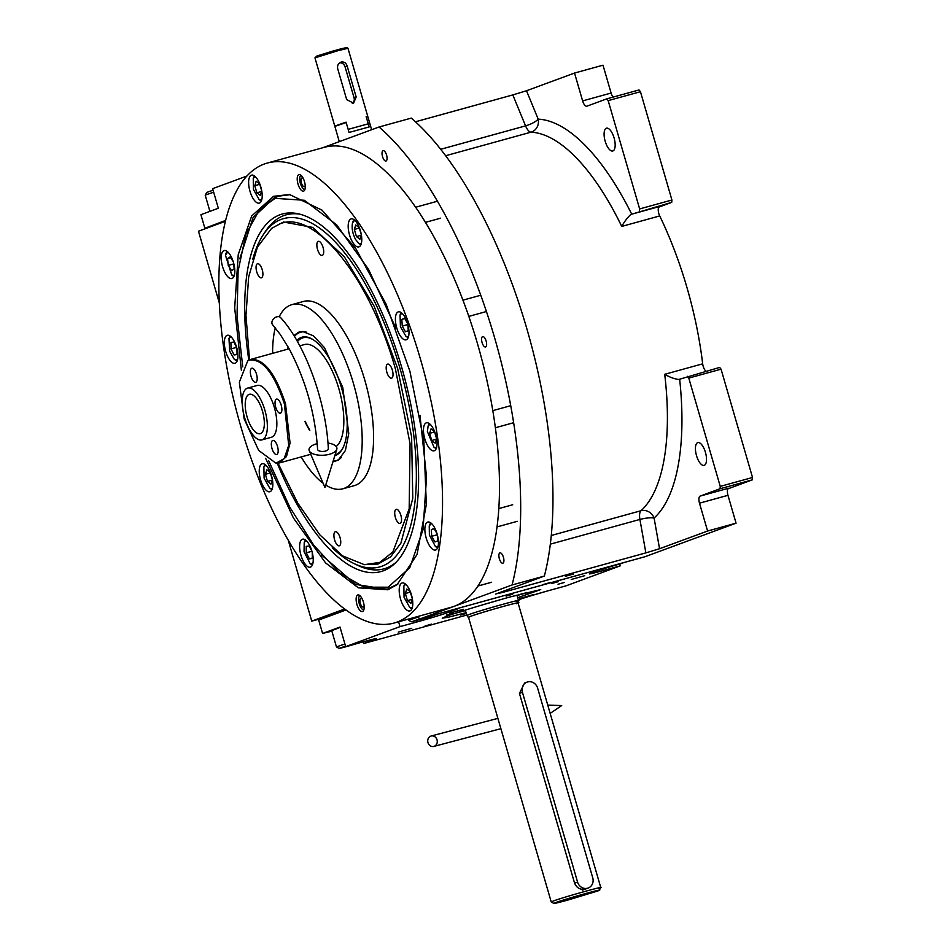 <?xml version="1.0" encoding="UTF-8"?>
<svg xmlns="http://www.w3.org/2000/svg" width="951" height="951" viewBox="0 0 951 951"><rect width="100%" height="100%" fill="white"/><g stroke="black" fill="none" stroke-linecap="round" stroke-linejoin="round"><path stroke-width="1.43" d="M318.692 619.208L311.75 621.122L344.702 608.973M225.339 221.321L198.474 231.224L219.277 302.822M288.177 539.99L311.75 621.122M482.609 336.618A5.373 2.152 -105.4 0 0 482.05 342.443A5.373 2.152 -105.4 0 0 485.533 346.96A5.373 2.152 -105.4 0 0 485.604 346.937A5.373 2.152 -105.4 0 0 486.163 341.124A5.373 2.152 -105.4 0 0 482.68 336.606A5.373 2.152 -105.4 0 0 482.609 336.618M383.051 150.686A5.373 2.152 -105.4 0 0 382.504 156.511A5.373 2.152 -105.4 0 0 385.975 161.028A5.373 2.152 -105.4 0 0 386.047 161.004A5.373 2.152 -105.4 0 0 386.605 155.191A5.373 2.152 -105.4 0 0 383.122 150.662A5.373 2.152 -105.4 0 0 383.051 150.686M499.893 552.876A5.373 2.152 -105.4 0 0 499.346 558.689A5.373 2.152 -105.4 0 0 502.829 563.218A5.373 2.152 -105.4 0 0 502.901 563.194A5.373 2.152 -105.4 0 0 503.448 557.369A5.373 2.152 -105.4 0 0 499.964 552.852A5.373 2.152 -105.4 0 0 499.893 552.876M417.608 616.545A8.595 3.447 -105.4 0 0 420.829 618.602A8.595 3.447 -105.4 0 0 420.936 618.566L512.078 584.972A283.707 113.692 -105.4 0 0 379.021 127.006L322.639 147.785M415.444 121.787L512.815 94.922L526.497 90.749L574.535 73.049L603.005 65.191L611.101 93.043A6.443 2.58 -105.4 0 0 613.05 97.121M574.535 73.049L582.63 100.901A6.443 2.58 74.6 0 0 586.779 106.215A6.443 2.58 74.6 0 0 586.862 106.191L606.774 98.856L639.036 89.953L640.451 91.712L671.917 200.019L671.703 202.385L630.87 214.427L659.459 206.545A6.443 2.58 -105.4 0 0 659.709 215.936A199.876 80.11 74.6 0 1 702.67 363.829A6.443 2.58 -105.4 0 0 705.951 371.199M678.693 379.497L719.645 367.419L721.06 369.178L752.526 477.485L752.312 479.851L720.05 488.755L700.138 496.089L728.609 488.232A6.443 2.58 -105.4 0 0 727.967 495.316L736.062 523.169L644.921 556.751A8.595 3.447 74.6 0 1 644.814 556.787A8.595 3.447 74.6 0 1 644.695 556.822M565.322 576.318L573.643 573.964L565.322 576.318M542.629 584.687L550.95 582.321L542.629 584.687M736.062 523.169L707.592 531.027L659.554 548.727L645.872 552.888L501.783 592.651L496.458 593.769L544.352 576.068L512.078 584.972M495.733 594.102L496.458 593.769M544.352 576.068A283.707 113.692 -105.4 0 0 411.296 118.102L379.021 127.006M671.703 202.385L658.781 207.14M659.709 215.936L621.74 226.421C624.617 221.31 627.66 217.304 630.87 214.427M678.812 379.473C674.616 379.021 669.92 377.297 664.713 374.302L702.67 363.829M752.312 479.851L727.931 488.838M727.967 495.316L699.496 503.174A6.443 2.58 74.6 0 1 700.138 496.089M699.496 503.174L707.592 531.027M704.263 465.336A11.816 4.743 -105.4 0 0 705.487 452.533A11.816 4.743 -105.4 0 0 697.832 442.595A11.816 4.743 -105.4 0 0 697.677 442.643A11.816 4.743 -105.4 0 0 696.453 455.434A11.816 4.743 -105.4 0 0 704.12 465.384A11.816 4.743 -105.4 0 0 704.263 465.336M720.05 488.755L720.252 486.389L688.786 378.082L687.383 376.323M612.931 150.936A11.816 4.743 -105.4 0 0 614.144 138.145A11.816 4.743 -105.4 0 0 606.488 128.195A11.816 4.743 -105.4 0 0 606.334 128.254A11.816 4.743 -105.4 0 0 605.121 141.045A11.816 4.743 -105.4 0 0 612.777 150.995A11.816 4.743 -105.4 0 0 612.931 150.936M639.429 211.288L639.643 208.923L608.176 100.616L606.774 98.856M640.451 91.712L608.176 100.616M526.497 90.749L538.195 119.148A10.746 9.76 -87.3 0 1 530.991 132.177L445.627 155.738M671.917 200.019L639.643 208.923M550.332 544.15L639.904 519.436C645.943 517.915 650.674 517.451 654.086 518.045A10.746 9.653 48 0 0 640.974 510.735A199.876 80.11 -105.4 0 0 664.713 374.302M721.06 369.178L688.786 378.082M752.526 477.485L720.252 486.389M395.901 328.143L368.465 269.24L336.678 224.864L304.308 200.269L275.16 198.355L259.754 209.291L245.857 234.469L238.107 270.964L237.037 316.207L242.755 366.896M279.047 195.502L261.644 207.152L259.754 209.291M364.411 587.302L387.675 589.121M268.61 460.593L289.71 507.049L313.806 545.315L339.186 572.692L364.019 587.171L388.139 587.207L409.738 567.783L423.017 529.695L426.547 477.022L419.973 415.373M277.252 463.22A185.457 74.321 74.6 0 0 383.372 570.79A185.457 74.321 -105.4 0 0 394.558 563.765A185.457 74.321 -105.4 0 0 403.295 373.006A185.457 74.321 -105.4 0 0 297.972 213.737A185.457 74.321 -105.4 0 0 279.939 214.771A185.457 74.321 74.6 0 0 248.829 360.203M252.728 259.361A180.666 72.407 74.6 0 1 263.189 234.826L265.531 231.283A183.626 73.596 74.6 0 1 283.897 215.568A183.626 73.596 74.6 0 1 299.874 214.189M395.961 562.398A183.626 73.596 74.6 0 1 386.32 568.08A183.626 73.596 74.6 0 1 357.707 565.334L353.891 563.491A180.666 72.407 74.6 0 1 332.303 547.776M353.891 563.491A180.666 72.407 74.6 0 0 382.029 566.19A180.666 72.407 -105.4 0 0 399.789 367.668A180.666 72.407 -105.4 0 0 281.27 219.372A180.666 72.407 74.6 0 0 263.189 234.826M241.376 370.379L234.683 307.946L238.249 254.583L251.682 215.996L273.543 196.31L289.484 194.503L322.02 210.147L355.638 248.306L386.177 304.296L409.893 371.211L423.849 440.8L426.333 504.517L417.049 554.516L397.138 584.627L387.853 589.775L358.349 587.825L325.575 562.909L293.407 517.962L265.638 458.311M397.958 583.973L386.914 589.347L355.626 584.389L321.39 554.802M394.166 623.012L451.107 607.297A238.57 95.611 -105.4 0 0 454.174 606.322A238.57 95.611 -105.4 0 0 478.733 348.03A238.57 95.611 -105.4 0 0 324.184 147.357L267.243 163.073A238.57 95.611 -105.4 0 0 264.176 164.059A238.57 95.611 -105.4 0 0 239.616 422.339A238.57 95.611 -105.4 0 0 394.166 623.012A238.57 95.611 -105.4 0 0 397.233 622.025A238.57 95.611 -105.4 0 0 421.78 363.746A238.57 95.611 -105.4 0 0 267.243 163.073M362.557 611.493A8.595 3.447 74.6 0 1 362.438 611.529A8.595 3.447 74.6 0 1 356.875 604.289A8.595 3.447 74.6 0 1 357.754 594.981A8.595 3.447 74.6 0 1 357.861 594.946A8.595 3.447 74.6 0 1 363.437 602.185A8.595 3.447 74.6 0 1 362.557 611.493M303.642 191.103A8.595 3.447 74.6 0 1 303.535 191.139A8.595 3.447 74.6 0 1 297.96 183.912A8.595 3.447 74.6 0 1 298.852 174.604A8.595 3.447 74.6 0 1 298.959 174.568A8.595 3.447 74.6 0 1 304.534 181.796A8.595 3.447 74.6 0 1 303.642 191.103M310.466 567.117A14.503 5.813 -105.4 0 0 311.964 551.414A14.503 5.813 -105.4 0 0 302.561 539.205A14.503 5.813 -105.4 0 0 302.382 539.265A14.503 5.813 -105.4 0 0 300.885 554.98A14.503 5.813 -105.4 0 0 310.288 567.176A14.503 5.813 -105.4 0 0 310.466 567.117M270.072 491.679A14.503 5.813 -105.4 0 0 271.57 475.975A14.503 5.813 -105.4 0 0 262.167 463.779A14.503 5.813 -105.4 0 0 261.989 463.838A14.503 5.813 -105.4 0 0 260.491 479.542A14.503 5.813 -105.4 0 0 269.894 491.738A14.503 5.813 -105.4 0 0 270.072 491.679M235.17 363.211A14.503 5.813 -105.4 0 0 236.668 347.495A14.503 5.813 -105.4 0 0 227.277 335.299A14.503 5.813 -105.4 0 0 227.087 335.358A14.503 5.813 -105.4 0 0 225.589 351.062A14.503 5.813 -105.4 0 0 234.992 363.27A14.503 5.813 -105.4 0 0 235.17 363.211M232.056 278.477A14.503 5.813 -105.4 0 0 233.554 262.773A14.503 5.813 -105.4 0 0 224.151 250.565A14.503 5.813 -105.4 0 0 223.96 250.624A14.503 5.813 -105.4 0 0 222.475 266.328A14.503 5.813 -105.4 0 0 231.866 278.536A14.503 5.813 -105.4 0 0 232.056 278.477M259.457 203.05A14.503 5.813 -105.4 0 0 260.943 187.347A14.503 5.813 -105.4 0 0 251.551 175.15A14.503 5.813 -105.4 0 0 251.361 175.21A14.503 5.813 -105.4 0 0 249.875 190.913A14.503 5.813 -105.4 0 0 259.266 203.11A14.503 5.813 -105.4 0 0 259.457 203.05M359.026 246.82A14.503 5.813 -105.4 0 0 360.512 231.105A14.503 5.813 -105.4 0 0 351.121 218.908A14.503 5.813 -105.4 0 0 350.931 218.968A14.503 5.813 -105.4 0 0 349.445 234.671A14.503 5.813 -105.4 0 0 358.836 246.88A14.503 5.813 -105.4 0 0 359.026 246.82M406.255 339.769A14.503 5.813 -105.4 0 0 407.741 324.065A14.503 5.813 -105.4 0 0 398.35 311.857A14.503 5.813 -105.4 0 0 398.16 311.916A14.503 5.813 -105.4 0 0 396.662 327.631A14.503 5.813 -105.4 0 0 406.065 339.828A14.503 5.813 -105.4 0 0 406.255 339.769M434.322 450.726A14.503 5.813 -105.4 0 0 435.808 435.023A14.503 5.813 -105.4 0 0 426.417 422.815A14.503 5.813 -105.4 0 0 426.226 422.874A14.503 5.813 -105.4 0 0 424.728 438.589A14.503 5.813 -105.4 0 0 434.131 450.786A14.503 5.813 -105.4 0 0 434.322 450.726M435.701 549.963A14.503 5.813 -105.4 0 0 437.198 534.26A14.503 5.813 -105.4 0 0 427.795 522.051A14.503 5.813 -105.4 0 0 427.617 522.111A14.503 5.813 -105.4 0 0 426.119 537.814A14.503 5.813 -105.4 0 0 435.522 550.023A14.503 5.813 -105.4 0 0 435.701 549.963M410.036 610.875A14.503 5.813 -105.4 0 0 411.533 595.171A14.503 5.813 -105.4 0 0 402.13 582.975A14.503 5.813 -105.4 0 0 401.952 583.034A14.503 5.813 -105.4 0 0 400.454 598.738A14.503 5.813 -105.4 0 0 409.857 610.934A14.503 5.813 -105.4 0 0 410.036 610.875M239.771 258.815L253.085 217.482L275.659 196.536L290.495 194.634M278.037 463.185L297.77 503.15L319.857 534.866L342.61 555.895L364.328 564.668L379.841 562.386L392.882 551.925L409.168 508.88L410.071 443.76L395.426 369.012C370.022 278.072 314.46 208.566 279.546 224.02L271.546 228.454L257.412 247.141L248.663 276.86L245.964 315.387L249.519 359.835M364.328 564.668L377.892 564.074L390.599 556.882L400.906 543.116L412.782 498.324L411.617 436.83L397.613 368.382L374.183 306.341L344.417 256.936L312.641 227.396L283.505 222.011L271.82 228.252M287.523 349.219L288.105 346.901M293.847 335.525L298.673 332.208L302.703 331.53L313.307 335.762L324.422 347.59L342.764 387.366L348.755 433.49L345.391 450.524L338.211 460.201L332.909 461.877M342.824 488.802L354.212 485.664A95.54 38.29 74.6 0 0 364.839 380.293A95.54 38.29 -105.4 0 0 303.393 301.479L292.005 304.617A95.54 38.29 -105.4 0 1 353.439 383.431A95.54 38.29 74.6 0 1 342.824 488.802A95.54 38.29 74.6 0 1 325.729 485.046M323.114 483.251A95.54 38.29 74.6 0 1 301.194 456.932M292.005 304.617A95.54 38.29 -105.4 0 0 279.166 316.754M275.243 327.845A95.54 38.29 -105.4 0 0 272.604 353.332M317.515 249.388A7.311 2.924 -105.4 0 0 322.211 255.415A7.311 2.924 -105.4 0 0 323.031 247.355A7.311 2.924 -105.4 0 0 318.323 241.328A7.311 2.924 -105.4 0 0 317.515 249.388M256.722 271.796A7.311 2.924 -105.4 0 0 261.418 277.823A7.311 2.924 -105.4 0 0 262.238 269.763A7.311 2.924 -105.4 0 0 257.531 263.736A7.311 2.924 -105.4 0 0 256.722 271.796M334.574 539.776A7.311 2.924 -105.4 0 0 339.281 545.803A7.311 2.924 -105.4 0 0 340.089 537.743A7.311 2.924 -105.4 0 0 335.394 531.716A7.311 2.924 -105.4 0 0 334.574 539.776M395.366 517.368A7.311 2.924 -105.4 0 0 400.074 523.407A7.311 2.924 -105.4 0 0 400.882 515.347A7.311 2.924 -105.4 0 0 396.187 509.308A7.311 2.924 -105.4 0 0 395.366 517.368M386.843 372.174A7.311 2.924 -105.4 0 0 391.539 378.201A7.311 2.924 -105.4 0 0 392.359 370.141A7.311 2.924 -105.4 0 0 387.651 364.114A7.311 2.924 -105.4 0 0 386.843 372.174M301.027 175.293A7.358 2.948 -105.4 0 0 300.54 175.662A7.358 2.948 -105.4 0 0 300.302 183.115A7.358 2.948 -105.4 0 0 304.32 189.392A7.358 2.948 -105.4 0 0 304.926 189.451M303.405 178.752A4.517 1.807 -105.4 0 0 301.942 177.98A4.517 1.807 -105.4 0 0 301.883 177.992A4.517 1.807 -105.4 0 0 301.419 182.877A4.517 1.807 -105.4 0 0 304.344 186.681A4.517 1.807 -105.4 0 0 304.403 186.658A4.517 1.807 -105.4 0 0 305.2 185.267M405.744 584.318L403.842 586.125L404.068 597.323L409.703 607.356L412.259 607.927M404.96 583.7A13.968 5.599 -105.4 0 0 404.65 584.294L403.842 586.125M409.703 607.356L411.343 608.509A13.968 5.599 -105.4 0 0 411.914 608.866M407.444 600.64L410.915 603.314L412.306 598.845L410.238 591.7L406.766 589.026L405.376 593.495L407.444 600.64L412.152 599.344M405.376 593.495L410.356 592.116M265.781 465.122L263.879 466.929L264.105 478.127L269.739 488.16L272.295 488.731M265.008 464.504A13.968 5.599 -105.4 0 0 264.699 465.098L263.879 466.929M269.739 488.16L271.38 489.313A13.968 5.599 -105.4 0 0 271.95 489.67M267.481 481.444L270.952 484.118L272.343 479.649L270.274 472.504L266.803 469.83L265.412 474.299L267.481 481.444L272.2 480.148M265.412 474.299L270.393 472.92M255.153 176.494L253.251 178.301L253.477 189.499L259.112 199.532L261.668 200.102M254.381 175.876A13.968 5.599 -105.4 0 0 254.072 176.47L253.251 178.301M259.112 199.532L260.752 200.685A13.968 5.599 -105.4 0 0 261.323 201.041M256.865 192.815L260.336 195.49L261.727 191.02L259.647 183.876L256.176 181.201L254.785 185.671L256.865 192.815L261.573 191.52M254.785 185.671L259.766 184.292M431.409 523.407L429.234 525.915L429.4 535.056L435.368 546.445L437.924 547.015M430.625 522.777A13.968 5.599 -105.4 0 0 430.316 523.371L429.507 525.202M435.368 546.445L437.008 547.598A13.968 5.599 -105.4 0 0 437.579 547.942M437.044 533.749L434.108 528.542L431.302 529.576L431.695 536.281L434.904 541.963L437.71 540.917L437.353 534.807M431.695 536.281L437.329 534.735M431.302 529.576L434.238 528.768M430.018 424.17L428.116 425.965L427.403 431.611L433.977 447.208L436.533 447.778M429.246 423.54A13.968 5.599 -105.4 0 0 428.937 424.134L428.116 425.965M433.977 447.208L435.617 448.361A13.968 5.599 -105.4 0 0 436.188 448.717M435.189 443.166L436.592 438.696L434.512 431.552L431.041 428.877L429.65 433.335L431.73 440.491L435.189 443.166M431.73 440.491L436.438 439.184M429.65 433.335L434.631 431.968M401.952 313.212L400.05 315.007L400.43 326.764L405.911 336.25L408.466 336.82M401.179 312.582A13.968 5.599 -105.4 0 0 400.87 313.176L400.05 315.007M405.911 336.25L407.551 337.403A13.968 5.599 -105.4 0 0 408.122 337.76M407.599 323.554L404.662 318.347L401.845 319.381L402.249 326.098L405.447 331.768L408.252 330.734L407.896 324.612M402.249 326.098L407.872 324.541M401.845 319.381L404.781 318.573M354.723 220.263L352.559 222.772C351.513 227.8 352.5 233.364 355.531 239.462L358.682 243.301L361.237 243.86M358.682 243.301L360.322 244.443A13.968 5.599 -105.4 0 0 360.893 244.799M353.95 219.633A13.968 5.599 -105.4 0 0 353.641 220.228L352.821 222.059M361.297 234.778L359.216 227.634L355.745 224.959L354.354 229.429L356.435 236.573L359.906 239.248L361.297 234.778M356.435 236.573L361.142 235.277M354.354 229.429L359.335 228.05M306.174 540.56L304.225 542.474L304.047 551.687L310.133 563.598L312.689 564.169M305.39 539.93A13.968 5.599 -105.4 0 0 305.081 540.537A13.968 5.599 -105.4 0 0 305.033 540.655M310.133 563.598L311.773 564.751A13.968 5.599 -105.4 0 0 312.344 565.108M311.976 551.461L309.182 545.957L306.198 546.373L306.293 552.816L309.36 558.855L312.344 558.451L312.261 552.519M309.36 558.855L312.332 558.035M306.293 552.816L311.88 551.271M230.106 336.024A13.968 5.599 -105.4 0 0 229.797 336.618L228.977 338.449L229.655 351.169L234.124 359.109L237.393 360.251M234.838 359.692L236.478 360.845A13.968 5.599 -105.4 0 0 237.049 361.19M230.879 336.654L228.977 338.449M236.68 347.555L233.887 342.051L230.915 342.455L230.998 348.91L234.065 354.949L237.049 354.533L236.965 348.601M234.065 354.949L237.037 354.129M230.998 348.91L236.585 347.365M227.764 251.92L225.411 255.106L231.723 274.958L234.279 275.528M226.98 251.29A13.968 5.599 -105.4 0 0 226.671 251.884L225.862 253.715M231.723 274.958L233.364 276.111A13.968 5.599 -105.4 0 0 233.934 276.468M233.245 261.739L230.166 256.853L227.551 258.506L228.24 265.424L231.557 270.678L234.172 269.026L233.542 262.726M228.24 265.424L233.661 263.926M227.551 258.506L230.665 257.65M363.829 609.841A7.358 2.948 74.6 0 1 363.223 609.769A7.358 2.948 74.6 0 1 359.205 603.493A7.358 2.948 74.6 0 1 359.442 596.051A7.358 2.948 74.6 0 1 359.93 595.683M362.307 599.13A4.517 1.807 -105.4 0 0 360.857 598.357A4.517 1.807 -105.4 0 0 360.798 598.381A4.517 1.807 -105.4 0 0 360.334 603.267A4.517 1.807 -105.4 0 0 363.258 607.059A4.517 1.807 -105.4 0 0 363.306 607.047A4.517 1.807 -105.4 0 0 364.102 605.656M249.364 360.084L247.724 360.881L239.343 382.124L244.11 418.809L258.684 450.441L275.968 463.208L284.147 458.632L288.7 445.448L284.42 403.949C274.173 373.232 262.488 358.61 249.364 360.084M276.04 463.208L279.511 462.911L286.477 456.563L290.067 443L285.478 403.64C275.172 372.768 263.427 358.063 250.232 359.537L247.807 360.833M289.152 348.767L250.232 359.537M262.476 411.153A20.423 8.179 -105.4 0 0 249.34 394.308A20.423 8.179 -105.4 0 0 247.07 416.835A20.423 8.179 -105.4 0 0 260.205 433.68A20.423 8.179 -105.4 0 0 262.476 411.153M251.016 376.287A7.311 2.924 -105.4 0 0 255.724 382.314A7.311 2.924 -105.4 0 0 256.532 374.254A7.311 2.924 -105.4 0 0 251.837 368.227A7.311 2.924 -105.4 0 0 251.016 376.287M271.998 448.492A7.311 2.924 -105.4 0 0 276.693 454.519A7.311 2.924 -105.4 0 0 277.514 446.459A7.311 2.924 -105.4 0 0 272.806 440.432A7.311 2.924 -105.4 0 0 271.998 448.492M275.695 407.159A7.311 2.924 -105.4 0 0 280.39 413.198A7.311 2.924 -105.4 0 0 281.211 405.138A7.311 2.924 -105.4 0 0 276.503 399.099A7.311 2.924 -105.4 0 0 275.695 407.159M261.917 439.897L271.415 437.27A26.866 10.77 -105.4 0 0 274.399 407.646A26.866 10.77 -105.4 0 0 257.115 385.476L247.629 388.091A26.866 10.77 -105.4 0 0 244.645 417.727A26.866 10.77 -105.4 0 0 261.917 439.897A26.866 10.77 -105.4 0 0 264.901 410.261A26.866 10.77 -105.4 0 0 247.629 388.091M306.662 332.208A66.629 26.699 -105.4 0 0 300.635 332.22A66.629 26.699 -105.4 0 0 294.418 336.44M341.254 457.597A66.629 26.699 74.6 0 1 336.083 460.676A66.629 26.699 74.6 0 1 333.159 461.069M334.823 455.672A61.47 24.631 74.6 0 0 342.74 448.337A61.47 24.631 74.6 0 0 342.515 391.396A61.47 24.631 -105.4 0 0 312.677 339.4A61.47 24.631 -105.4 0 0 296.807 340.482M297.425 341.564A60.638 24.298 74.6 0 1 313.129 339.685M342.978 447.862A60.638 24.298 74.6 0 1 335.121 454.721M336.178 446.506A53.732 21.528 74.6 0 0 339.757 391.943A53.732 21.528 -105.4 0 0 304.356 344.571L299.779 345.831M309.55 430.292A53.732 21.528 74.6 0 1 304.879 421.352M309.836 430.209A53.732 21.528 74.6 0 1 305.164 421.269M466.073 612.682L448.575 617.163L442.239 618.186L446.197 616.403C455.909 612.765 486.9 603.35 510.842 596.764L540.739 589.572L517.665 597.692M331.875 631.131L322.579 633.461L318.68 620.052L346.057 609.971M463.339 609.282L449.871 613.098L463.339 609.282M411.747 628.29L398.279 632.106L411.747 628.29M519.65 598.512L533.119 594.696L519.65 598.512M571.23 579.504L584.699 575.688L571.23 579.504M466.763 615.071L363.805 643.482L363.306 641.782M322.579 633.461L340.006 627.042L345.7 646.644L400.014 626.626L398.6 621.788M601.971 568.615L457.716 608.426M518.307 599.903L519.008 599.641A23.644 0.725 -16.2 0 1 548.81 590.595L565.893 585.887L620.195 565.869L619.755 564.335M558.035 584.259L564.573 582.404L558.035 584.259M446.245 615.107L452.783 613.252L446.245 615.107M466.252 613.3L460.522 615.047L466.287 613.454M551.663 583.545L558.201 581.691L551.663 583.545M506.11 596.111L512.648 594.256L506.11 596.111M425.049 625.984L431.588 624.129L425.049 625.984M620.195 565.869L603.112 570.576A23.644 0.725 -16.2 0 1 589.335 573.893A23.644 0.725 -16.2 0 1 591.153 573.061L602.09 569.019M457.835 608.83L446.887 612.86A23.644 0.725 -16.2 0 1 417.097 621.918L416.704 620.587M400.014 626.626L417.097 621.918M345.7 646.644L362.783 641.925A23.644 0.725 -16.2 0 1 376.572 638.62A23.644 0.725 -16.2 0 1 374.753 639.452L374.587 638.894M363.805 643.482L374.753 639.452M340.113 627.41L331.733 630.644M526.83 592.497L517.059 595.611M465.467 610.601L455.553 613.205M345.177 609.329L318.656 619.101L318.918 619.969M344.928 643.97L336.452 646.918L331.602 630.192M345.546 646.109L339.127 648.392L343.347 647.488L361.546 642.27M345.617 646.359L344.357 646.775L345.677 646.549M346.533 646.418L353.023 644.623M420.532 618.649L411.533 621.799L428.461 617.27L439.469 613.454M418.024 617.092L408.597 620.325L411.272 621.799M428.746 616.414L416.348 620.373L431.968 616.022L435.071 614.822L428.889 616.379M531.871 595.504L547.526 590.951M598.845 570.22L625.485 562.124M605.407 567.664L602.007 568.734M602.352 568.936L621.11 563.598L602.352 568.936M459.618 611.897L465.396 610.364M516.987 595.374L522.681 593.567M498.051 600.366A26.866 0.832 -16.2 0 1 484.059 604.42M225.553 220.454L205.891 227.871M246.808 176.078L212.644 188.667L218.338 208.269L200.911 214.688L204.81 228.097M205.25 228.727L225.506 220.644M209.921 211.372L205.202 195.11L206.664 192.459L213.095 190.2M205.202 195.11L213.666 192.185M367.478 116.557L366.159 116.604L367.882 116.783L366.278 117.021L369.154 126.923L349.065 132.462L346.188 122.56L334.859 126.364L346.069 122.156L335.073 125.972M597.478 891.075C610.269 886.475 565.928 898.719 555.717 902.594C551.544 904.246 555.527 903.426 567.688 900.122L597.478 891.075L599.296 890.267L600.77 887.58L518.057 602.886A25.796 0.796 163.8 0 0 498.146 607.867A25.796 0.796 163.8 0 0 470.507 616.367A25.796 0.796 163.8 0 0 468.522 617.282L551.235 901.964L553.22 901.061C564.359 896.817 612.729 883.479 598.773 888.484M524.619 683.02L519.436 693.386L574.582 883.17C576.675 887.949 580.193 889.934 585.127 889.126M567.652 899.087L585.352 893.94M564.074 900.288L590.191 892.858L564.074 900.288M555.717 902.594L553.91 903.45L551.247 901.988M518.093 603.005L518.485 600.533L516.916 595.112M516.322 603.73C530.444 598.654 481.515 612.159 470.258 616.438L468.558 617.401M516.417 601.472C530.955 596.253 480.576 610.162 468.962 614.572L466.893 615.523L465.312 610.102M527.627 681.938A8.595 7.87 69.8 0 0 527.044 682.117A8.595 7.87 69.8 0 0 522.432 692.28L577.566 882.076A8.595 7.87 69.8 0 0 588.134 888.044A8.595 7.87 69.8 0 0 592.758 877.88L537.612 688.096A8.595 7.87 69.8 0 0 527.627 681.938M427.962 742.612A5.373 4.743 -102.9 0 0 433.692 746.452A5.373 4.743 -102.9 0 0 437.032 739.819A5.373 4.743 -102.9 0 0 431.302 735.979A5.373 4.743 -102.9 0 0 427.962 742.612M276.824 316.814A5.373 3.828 -41.8 0 1 280.628 317.622C305.414 344.547 326.324 402.535 328.333 448.777A5.373 2.377 -3 0 1 325.48 451.059A5.373 2.377 -3 0 1 317.598 449.336C315.173 413.602 305.711 380.127 289.223 348.91L280.236 334.431L272.628 324.79A5.373 3.828 -41.8 0 1 272.509 320.332A5.373 3.828 -41.8 0 1 276.824 316.814M317.23 443.653A13.968 6.181 -3 0 0 316.445 443.855A13.968 6.181 -3 0 0 309.241 450.762A13.968 6.181 -3 0 0 329.486 454.257A13.968 6.181 -3 0 0 336.785 449.336A13.968 6.181 -3 0 0 327.952 443.071M352.31 103.469A5.373 4.921 69.8 0 0 354.045 97.739L345.058 66.796A5.373 4.921 69.8 0 0 339.721 62.79M341.254 62.053C338.354 63.194 337.165 65.393 337.676 68.638L346.663 99.582L353.594 103.195L356.161 96.954L347.163 66.011C346.093 62.932 344.119 61.601 341.254 62.053L340.886 62.16M334.74 125.96L314.959 57.868L316.933 55.99L333.361 50.914L338.508 50.522M314.959 57.868L337.95 50.7L340.72 48.881L346.639 47.55L347.971 48.275L367.752 116.367M333.599 50.938L340.72 48.881M337.7 50.772A8.595 7.87 69.8 0 0 339.709 49.25M337.95 50.7L347.971 48.275M346.069 122.144L348.161 129.372L368.251 123.82L348.161 129.372M366.159 116.604L368.251 123.82M420.936 618.566L644.921 556.751M582.63 100.901L611.101 93.043M621.74 226.421A199.876 80.11 -105.4 0 0 530.991 132.177A10.746 4.303 -105.4 0 1 525.558 125.877L440.67 149.295M551.295 535.484L640.974 510.735A10.746 4.303 74.6 0 0 639.904 519.436L645.872 552.888M659.554 548.727L654.086 518.045A210.623 84.413 -105.4 0 0 679.656 379.176M501.783 592.651L501.807 591.76M512.815 94.922L525.558 125.877C531.514 124.034 535.722 121.799 538.195 119.148A210.623 84.413 -105.4 0 1 631.702 214.13M446.887 612.86L446.495 611.517M603.112 570.576L602.732 569.257M519.436 693.386L522.432 692.28M574.582 883.17L577.566 882.076M347.163 66.011L345.058 66.796M356.161 96.954L354.045 97.739M644.814 556.787L420.829 618.602M491.608 582.25L477.973 586.006M517.273 521.326L497.088 526.902M512.696 504.755L498.871 508.571M513.659 422.708L495.4 427.748M510.746 405.685L492.82 410.63M486.413 311.524L468.795 316.386M480.754 295.25L462.923 300.171M440.598 218.183L425.394 222.379M436.022 201.612L415.563 207.259M304.272 542.355L305.081 540.537M279.511 462.911L310.751 454.293M339.127 648.392L336.476 646.93M408.252 619.125L408.597 620.325M334.859 126.376L339.293 141.651M367.882 116.783L371.639 129.728M468.249 617.365L466.893 615.523M588.134 888.044L582.464 890.136M433.692 746.452L500.892 728.68M550.154 713.393L561.684 705.571L547.752 705.107M431.302 735.979L497.884 718.362M336.785 449.336L324.957 487.542L309.241 450.762"/></g></svg>
